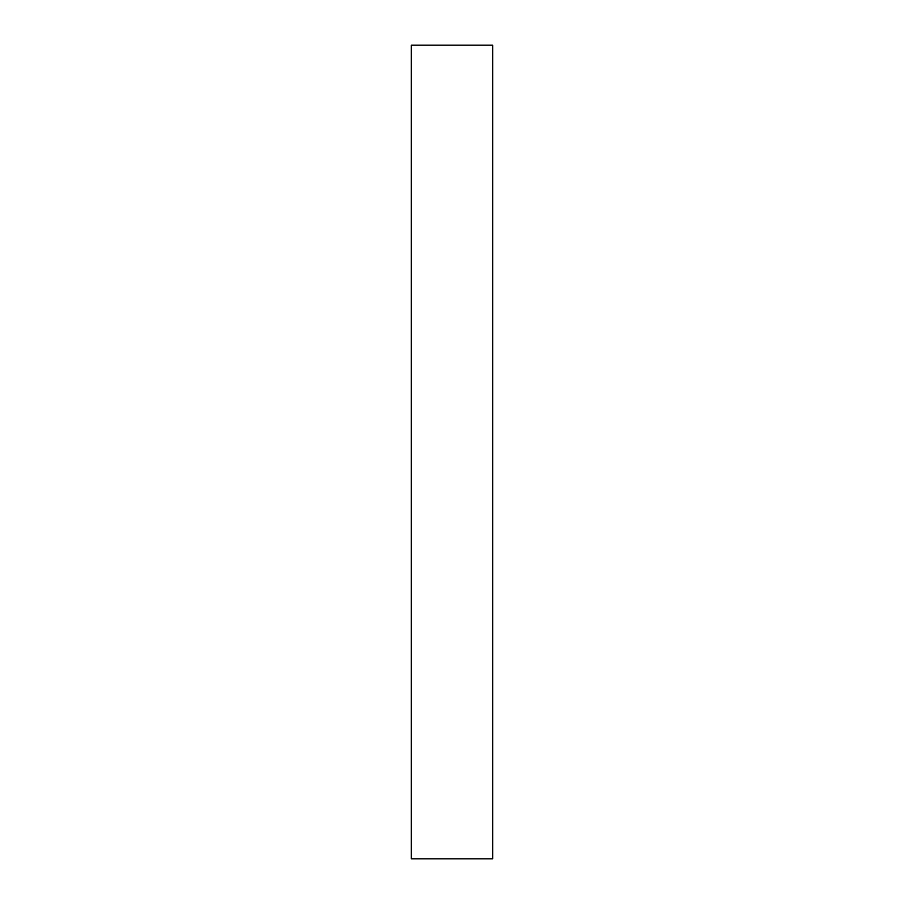 <?xml version="1.0" encoding="UTF-8"?>
<svg xmlns="http://www.w3.org/2000/svg" width="904" height="904" viewBox="0 0 904 904"><rect width="100%" height="100%" fill="white"/><g stroke="black" fill="none" stroke-linecap="round" stroke-linejoin="round"><path stroke-width="1.36" d="M492.68 45.2L411.32 45.2L492.68 45.2L492.68 858.8L411.32 858.8L411.32 45.2L411.32 858.8L492.68 858.8L492.68 45.2"/></g></svg>
